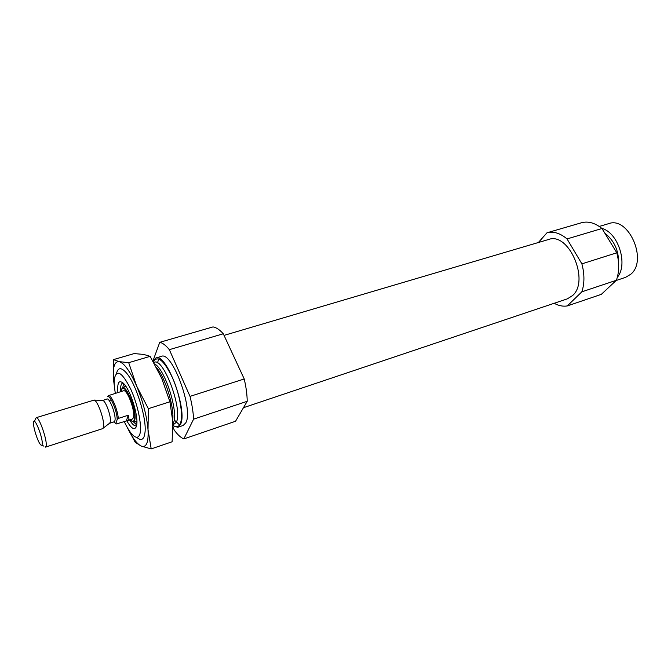 <?xml version="1.0" encoding="UTF-8"?>
<svg xmlns="http://www.w3.org/2000/svg" width="671" height="671" viewBox="0 0 671 671"><rect width="100%" height="100%" fill="white"/><g stroke="black" fill="none" stroke-linecap="round" stroke-linejoin="round"><path stroke-width="1.01" d="M172.925 427.008L174.309 430.212C177.706 434.8 180.885 437.702 183.829 438.926L193.592 419.165L247.213 401.292C247.121 394.582 246.131 387.142 244.219 378.972L223.3 333.772L169.344 349.666L190.019 396.385C192.065 404.756 193.256 412.355 193.592 419.165M152.921 361.048L159.748 342.327C162.575 342.864 165.779 345.313 169.344 349.666M153.013 361.191L155.924 357.987L161.359 356.368C172.028 350.715 193.844 409.645 185.792 422.822L183.175 425.473L177.798 427.268L172.917 425.859M179.568 424.928L174.158 419.92M157.5 362.927L158.717 358.884M183.829 438.926L235.546 421.254L247.213 401.292M159.748 342.327L212.967 326.92C216.087 327.339 219.534 329.62 223.3 333.772M190.019 396.385L244.219 378.972M538.368 242.516L546.991 232.787C553.5 231.118 560.184 233.164 567.045 238.935L581.891 263.862C584.617 274.229 584.6 283.556 581.832 291.835L567.289 305.934C563.011 306.63 558.641 305.75 554.171 303.284M224.047 335.391L548.517 239.513C568.723 231.478 590.052 280.839 572.514 295.617L567.263 298.88L243.464 407.7M567.289 305.934L601.342 294.343L616.372 280.277L581.832 291.835M546.991 232.787L581.598 222.722C588.266 220.994 595.06 222.923 601.988 228.509L567.045 238.935M581.891 263.862L616.8 252.791C619.442 262.94 619.299 272.107 616.372 280.277M616.8 252.791L601.988 228.509M115.378 393.466C114.28 387.301 113.961 382.311 114.422 378.486C116.813 368.824 122.29 372.464 130.853 389.398C138.251 405.611 142.495 427.972 139.61 434.783C138.092 438.23 135.567 438.071 132.044 434.313C129.461 431.436 126.844 427.142 124.202 421.43M117.903 392.694C117.039 382.118 119.086 379.207 124.051 383.955C130.551 390.807 138.176 414.963 136.792 424.307L136.247 426.798C134.351 430.497 131.189 428.475 126.76 420.725M155.924 357.987C166.442 352.367 188.274 411.482 180.373 424.626L177.798 427.268M136.599 425.54L136.112 425.808C134.376 426.211 132.204 424.257 129.595 419.937M120.663 391.663C120.319 386.63 120.981 383.778 122.634 383.116L123.187 383.049M136.708 424.961L133.261 421.69M122.667 388.123L123.607 383.468M117.182 419.492C117.215 411.499 110.48 395.362 107.662 396.595L108.752 395.513L123.439 390.807C127.213 388.752 135.861 412.464 133.311 417.916L132.355 419.048L127.666 420.566L129.033 419.3L128.312 415.223L118.297 418.436L117.182 419.492L115.865 423.435L113.651 421.95M601.895 228.434C618.285 232.569 628.366 264.517 617.328 277.308M599.253 226.446L608.656 223.653C628.45 215.945 648.094 260.331 630.799 274.229L625.598 277.341L616.112 280.52M108.752 395.513C111.797 395.823 117.735 410.04 118.297 418.436M115.865 423.435L116.444 423.938L127.666 420.566M116.444 423.938L115.571 423.426M109.163 400.579L111.252 399.924M42.156 444.387C41.912 445.536 41.334 445.561 40.411 444.479C37.576 441.308 33.055 426.991 33.567 422.772C33.911 414.787 43.481 438.767 42.156 444.387M46.123 446.064L45.485 447.129L102.512 428.694L103.359 427.586C105.372 422.671 98.008 400.755 94.125 400.075L36.192 417.681C38.893 415.919 47.599 440.763 46.123 446.064M34.33 421.405L36.192 417.681M110.212 422.386L109.507 423.284L114.087 421.816L114.808 420.91C116.67 416.54 109.75 397.442 106.899 399.027L102.848 400.478C106.026 401.032 111.881 418.427 110.212 422.386M126.349 420.734L128.312 415.223M116.544 373.386C117.962 367.507 121.099 367.18 125.947 372.405C135.676 382.738 147.008 418.629 144.97 432.678L144.055 436.754C142.546 440.176 140.096 440.344 136.708 437.274M136.649 386.068C130.115 371.298 124.278 363.154 119.144 361.635C114.389 361.292 112.535 367.44 113.575 380.08L113.449 359.622L119.144 361.635L128.698 362.684L136.649 386.068L148.35 408.689L148.014 429.675C146.806 416.045 143.024 401.51 136.649 386.068M114.447 386.79L113.575 380.08M127.297 427.502C132.372 437.861 137.043 444.068 141.313 446.123C146.429 447.859 148.668 442.374 148.014 429.675L151.193 448.907L141.313 446.123L135.215 442.306L127.222 427.36M151.193 448.907L172.12 441.77L172.774 421.48L169.914 401.77L161.719 378.352L150.145 356.351L143.711 354.431L134.158 353.583L113.449 359.622M128.698 362.684L150.145 356.351M148.35 408.689L169.914 401.77M156.469 367.482C165.427 377.89 174.519 407.498 172.699 420.256M154.54 363.9C165.091 368.916 179.065 413.361 173.227 423.317L172.875 423.988M153.718 362.441L154.221 362.29C163.623 357.282 183.233 410.392 176.255 422.311L172.9 425.07M153.315 361.728C157.643 354.917 164.135 360.478 172.791 378.427C180.197 395.362 183.577 416.985 180.096 423.988C178.503 427.15 176.104 427.586 172.908 425.288M136.909 422.336L135.274 421.724M124.294 386.932L125.276 385.498M136.909 421.614L133.42 421.656M122.81 388.056L125.695 386.093M121.199 391.503L122.122 388.576C125.787 382.353 137.916 413.118 134.586 420.314L132.556 421.623L130.115 419.769C132.07 421.883 133.428 421.992 134.225 420.088C137.932 411.172 122.365 377.203 121.225 391.495M607.44 237.45L614.955 249.78M604.898 233.29C614.435 240.654 619.014 251.013 618.645 264.374M136.112 425.808L136.582 425.649M123.976 388.643L124.051 388.207M41.82 445.15L43.934 446.165M102.848 400.478L94.125 400.075M109.935 422.956L103.032 428.291"/></g></svg>
